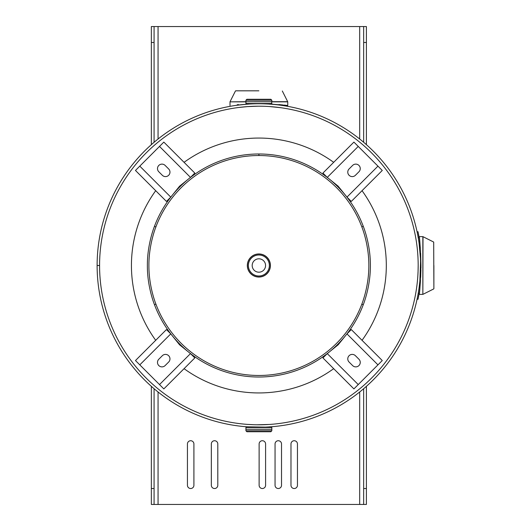 <?xml version="1.0" encoding="UTF-8"?>
<svg xmlns="http://www.w3.org/2000/svg" width="531" height="531" viewBox="0 0 531 531"><rect width="100%" height="100%" fill="white"/><g stroke="black" fill="none" stroke-linecap="round" stroke-linejoin="round"><path stroke-width="0.8" d="M418.176 265.493L418.076 271.082M418.05 271.759L417.851 275.642M416.696 287.132L416.961 285.101M420.572 261.272L419.868 281.171L419.092 287.742L419.171 287.152L419.961 287.152M247.479 424.395L247.924 424.422M247.565 106.605L257.927 106.2M271.819 101.773L245.946 101.753L271.819 101.773L271.58 103.744L258.876 103.744C243.902 104.202 243.902 104.202 258.876 103.744C273.843 104.202 273.843 104.202 258.876 103.744L247.446 103.744L247.924 104.222M237.304 107.667L236.972 107.713M238.087 104.653L236.634 105.284L247.519 104.142M97.12 265.507A161.756 161.756 0 0 0 339.754 405.578A161.756 161.756 0 0 0 339.747 125.416A161.756 161.756 0 0 0 97.12 265.5L99.576 265.507L97.12 265.5M279.963 105.125L281.111 105.284M270.498 426.838L266.091 427.09M265.493 427.116L247.247 426.838M419.092 243.258L420.479 258.537M269.449 424.448L257.05 424.787M254.236 424.734L247.426 424.388M258.876 106.2C273.644 106.645 273.644 106.645 258.876 106.2A159.3 159.3 0 0 1 418.176 265.5A159.3 159.3 0 0 1 258.876 424.8A159.3 159.3 0 0 1 99.576 265.5A159.3 159.3 0 0 1 258.876 106.2A159.3 159.3 0 0 1 418.176 265.5A159.3 159.3 0 0 1 258.876 424.8M280.78 107.713L269.828 106.578M237.39 107.654L238.041 107.567M238.631 107.488L247.552 106.605M416.961 245.899L416.881 245.262M417.632 252.398L417.678 252.968M362.042 190.689A127.44 127.44 0 0 1 362.042 340.311M333.68 368.673A127.44 127.44 0 0 1 184.065 368.673M184.065 162.327A127.44 127.44 0 0 1 333.68 162.327M155.702 340.311A127.44 127.44 0 0 1 155.702 190.689M258.876 90.814L235.664 90.814M237.224 104.726L238.618 104.607M280.069 104.687L282.877 104.959M283.985 105.072L285.552 105.238M285.791 105.271L286.501 105.35M271.819 101.846L287.749 101.846L287.749 105.496L269.881 104.003M270.77 104.043L272.708 104.149M280.521 104.726L280.521 105.204M280.454 104.726L278.861 104.587M433.88 265.5L433.88 288.711L433.88 265.5M420.632 253.241L420.944 265.5C420.366 247.977 419.782 238.353 419.191 236.627C419.775 238.306 420.36 247.931 420.944 265.5C420.366 283.036 419.782 292.661 419.191 294.373C419.782 292.667 420.36 283.043 420.944 265.5L420.93 268.235M420.904 269.775L420.691 276.538M420.685 276.624L420.645 277.461M420.472 280.534L420.426 281.244M420.393 281.775L420.227 284.025M420.121 285.326L419.994 286.786M420.194 284.417L420.081 285.837M419.736 289.501L419.583 290.988M433.88 288.711L433.694 242.056L423.001 236.687L422.849 294.373L422.849 236.627L419.191 236.627L419.961 243.855L419.171 243.848M419.968 243.921L420.001 244.3M420.094 245.382L420.32 248.229M250.513 427.256L247.446 427.256L247.924 426.778M258.876 427.256L271.819 427.495L245.933 427.495L258.876 427.256M245.946 429.247L271.819 429.227L271.819 430.774L245.933 430.774L245.913 429.247L271.819 429.26L250.513 429.247M267.239 431.73L258.876 431.73L270.863 431.73L271.819 430.774M245.933 430.774L246.888 431.73L258.876 431.73M246.888 99.27L245.933 100.226L271.819 100.226L270.863 99.27L246.888 99.27L267.239 99.27M258.876 101.753L245.913 101.753L271.819 101.74L271.819 100.226M245.946 101.753L250.513 101.753M258.876 103.744L245.933 103.505L271.819 103.505M258.876 258.809A6.691 6.691 0 0 0 252.185 265.5A6.691 6.691 0 0 0 258.876 272.191A6.691 6.691 0 0 0 265.566 265.5A6.691 6.691 0 0 0 258.876 258.809M258.876 253.951A11.549 11.549 0 0 1 270.425 265.5A11.549 11.549 0 0 1 258.876 277.049A11.549 11.549 0 0 1 247.327 265.5A11.549 11.549 0 0 1 258.876 253.951A11.549 11.549 0 0 1 270.425 265.5A11.549 11.549 0 0 1 258.876 277.049A11.536 11.536 0 0 1 247.34 265.5A11.536 11.536 0 0 1 258.876 253.964A11.536 11.536 0 0 1 270.405 265.5A11.536 11.536 0 0 1 258.876 277.036M258.876 254.044A11.456 11.456 0 0 1 270.325 265.5A11.456 11.456 0 0 1 258.876 276.956A11.456 11.456 0 0 1 247.419 265.5A11.456 11.456 0 0 1 258.876 254.044A11.456 11.456 0 0 1 270.325 265.5A11.456 11.456 0 0 1 258.876 276.956A11.456 11.456 0 0 0 270.325 265.5A11.456 11.456 0 0 0 258.876 254.044A11.456 11.456 0 0 1 270.325 265.5A11.456 11.456 0 0 1 258.876 276.956M418.687 234.974L418.767 235.379M419.158 237.523L419.437 239.156M417.081 299.099L418.016 299.298L419.171 293.417A160.256 160.256 0 0 0 419.583 290.955L419.165 293.457M419.171 293.417L418.229 293.251A159.3 159.3 0 0 0 419.185 287.152M419.583 240.045A160.256 160.256 0 0 0 419.171 237.583L418.229 237.749A159.3 159.3 0 0 1 419.185 243.848M419.171 237.583L418.016 231.702L417.081 231.901M419.324 292.535L419.397 292.096M419.483 291.599L419.583 290.955M419.317 238.432L419.151 237.463M214.57 440.73A3.232 3.232 0 0 1 217.803 443.969L217.803 485.281A3.232 3.232 0 0 1 214.57 488.52A3.232 3.232 0 0 1 211.331 485.281L211.331 443.969A3.232 3.232 0 0 1 214.57 440.73M190.675 440.73A3.232 3.232 0 0 1 193.908 443.969L193.908 485.281A3.232 3.232 0 0 1 190.675 488.52A3.232 3.232 0 0 1 187.436 485.281L187.436 443.969A3.232 3.232 0 0 1 190.675 440.73M278.29 440.73A3.239 3.239 0 0 1 281.523 443.969L281.523 485.281A3.239 3.239 0 0 1 278.29 488.52A3.239 3.239 0 0 1 275.051 485.281L275.051 443.969A3.239 3.239 0 0 1 278.29 440.73M262.36 440.73A3.239 3.239 0 0 1 265.593 443.969L265.593 485.281A3.239 3.239 0 0 1 262.36 488.52A3.239 3.239 0 0 1 259.121 485.281L259.121 443.969A3.239 3.239 0 0 1 262.36 440.73M294.22 440.73A3.232 3.232 0 0 1 297.453 443.969L297.453 485.281A3.232 3.232 0 0 1 294.22 488.52A3.232 3.232 0 0 1 290.981 485.281L290.981 443.969A3.232 3.232 0 0 1 294.22 440.73M158.065 391.997L158.065 504.45L363.662 504.45L363.662 488.52L366.403 488.52L366.403 504.45L363.662 504.45M154.083 26.55L154.083 42.48L151.348 42.48L151.348 26.55L366.403 26.55L366.403 144.664M366.403 42.48L363.662 42.48L363.662 142.275M363.662 42.48L363.662 26.55M363.662 388.725L363.662 488.52M366.403 386.336L366.403 488.52M158.065 504.45L151.348 504.45L151.348 488.52L154.083 488.52L154.083 504.45M154.083 42.48L154.083 142.275M151.348 42.48L151.348 144.664M151.348 386.336L151.348 488.52M154.083 388.725L154.083 488.52M155.895 226.923C157.103 224.075 148.766 242.541 148.906 265.5C148.766 288.446 157.083 306.878 155.882 304.037A109.963 109.963 0 0 0 361.85 304.084C360.642 306.925 368.979 288.466 368.839 265.5C368.979 242.561 360.662 224.122 361.863 226.969A109.963 109.963 0 0 0 155.895 226.923L154.448 226.379C155.669 223.498 147.22 242.216 147.366 265.5C147.22 288.764 155.656 307.462 154.435 304.582A111.51 111.51 0 0 0 363.297 304.628C362.076 307.509 370.525 288.791 370.386 265.5C370.525 242.236 362.096 223.544 363.31 226.425A111.51 111.51 0 0 0 154.448 226.379L154.521 226.193M361.85 304.084L363.224 304.814M154.508 304.774L155.882 304.037M363.244 226.233L361.863 226.969M258.902 153.99L258.902 155.537L258.896 153.99M159.506 146.423L135.471 170.458L166.449 201.435L170.77 197.114L179.571 186.195L190.483 177.4L194.811 173.073L163.833 142.096L159.506 146.423L190.483 177.4M162.327 175.29L158.802 171.765A4.48 4.48 0 0 1 158.802 165.433A4.48 4.48 0 0 1 165.141 165.433L168.659 168.951A4.48 4.48 0 0 1 168.659 175.29A4.48 4.48 0 0 1 162.327 175.29M358.239 384.577L382.274 360.542L351.296 329.565L346.975 333.886L338.174 344.805L327.262 353.6L322.934 357.927L353.911 388.904L358.239 384.577L327.262 353.6M355.425 355.71L358.943 359.235A4.48 4.48 0 0 1 358.943 365.567A4.48 4.48 0 0 1 352.604 365.567L349.086 362.049A4.48 4.48 0 0 1 349.086 355.71A4.48 4.48 0 0 1 355.425 355.71M377.953 166.137L353.911 142.096L322.934 173.073L327.262 177.4L338.174 186.195L346.975 197.114L351.296 201.435L382.274 170.458L377.953 166.137L346.975 197.114M349.086 168.951L352.604 165.433A4.48 4.48 0 0 1 358.943 165.433A4.48 4.48 0 0 1 358.943 171.765L355.425 175.29A4.48 4.48 0 0 1 349.086 175.29A4.48 4.48 0 0 1 349.086 168.951M139.799 364.863L163.833 388.904L194.811 357.927L190.483 353.6L179.571 344.805L170.77 333.886L166.449 329.565L135.471 360.542L139.799 364.863L170.77 333.886M168.659 362.049L165.141 365.567A4.48 4.48 0 0 1 158.802 365.567A4.48 4.48 0 0 1 158.802 359.235L162.327 355.71A4.48 4.48 0 0 1 168.659 355.71A4.48 4.48 0 0 1 168.659 362.049M245.933 101.846L230.003 101.846L245.933 101.686M271.819 101.686L287.689 101.686L282.313 91M245.933 429.26L258.876 429.26M258.876 276.97A11.47 11.47 0 0 1 247.406 265.5A11.47 11.47 0 0 1 258.876 254.03A11.47 11.47 0 0 1 270.345 265.5A11.47 11.47 0 0 1 258.876 276.97M258.876 254.999A10.501 10.501 0 0 1 269.37 265.5A10.501 10.501 0 0 1 258.876 276.001A10.501 10.501 0 0 1 248.375 265.5A10.501 10.501 0 0 1 258.876 254.999M359.679 26.55L359.679 139.003M359.679 391.997L359.679 504.45M158.065 26.55L158.065 139.003M139.799 166.137L170.77 197.114M377.953 364.863L346.975 333.886M358.239 146.423L327.262 177.4M159.506 384.577L190.483 353.6M230.003 101.846L230.003 105.496M235.432 91L230.056 101.686M422.849 294.373L419.191 294.373M433.694 288.944L423.001 294.313M271.819 429.227L271.819 427.495M245.933 429.227L245.933 427.495M269.828 426.778L270.306 427.256M245.933 100.226L245.933 101.74M245.933 101.773L245.933 103.505M269.828 104.222L270.306 103.744"/></g></svg>
